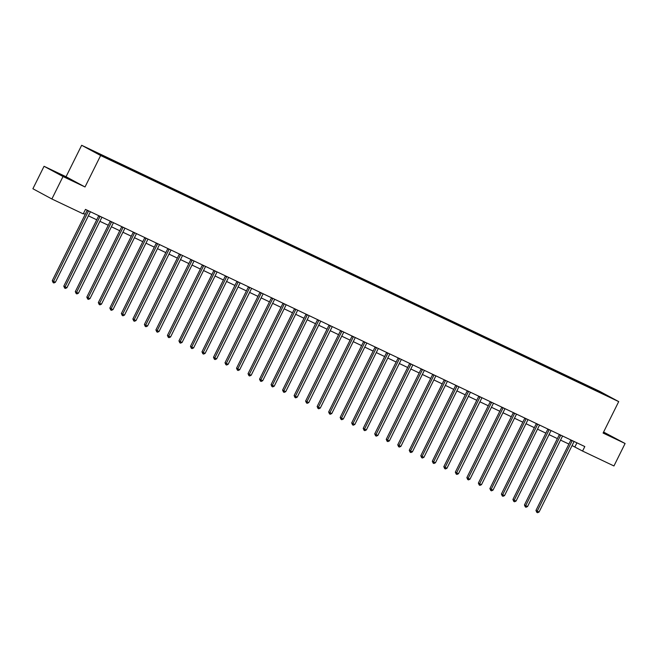 <?xml version="1.0" encoding="UTF-8"?>
<svg xmlns="http://www.w3.org/2000/svg" width="658" height="658" viewBox="0 0 658 658"><rect width="100%" height="100%" fill="white"/><g stroke="black" fill="none" stroke-linecap="round" stroke-linejoin="round"><path stroke-width="0.99" d="M44.053 166.285L63.02 176.525L85.022 186.971L66.047 176.731L44.053 166.285L32.9 188.747L51.875 198.987L83.245 213.891L85.474 209.392L584.806 446.568L582.577 451.067L613.947 465.963L625.1 443.5L603.592 432.059M66.047 176.731L81.658 145.286L599.742 391.37L618.709 401.61L100.633 155.527L81.658 145.286M602.893 393.229L89.685 149.456L111.901 160.634L600.006 392.481L610.69 397.432L602.893 393.229L602.596 393.591M106.662 157.525L106.695 158.043M113.752 160.889L113.785 161.531M118.177 162.995L118.21 163.513M125.267 166.359L125.308 167M129.7 168.464L129.725 168.983M136.782 171.828L136.823 172.47M141.215 173.934L141.24 174.452M148.297 177.298L148.338 177.94M152.73 179.404L152.755 179.922M159.812 182.768L159.853 183.409M164.245 184.873L164.278 185.392M171.335 188.237L171.368 188.887M175.76 190.343L175.793 190.861M182.85 193.707L182.883 194.357M187.275 195.813L187.308 196.331M194.365 199.185L194.398 199.826M198.79 201.282L198.823 201.8M205.88 204.654L205.913 205.296M210.313 206.752L210.338 207.27M217.395 210.124L217.436 210.766M221.828 212.221L221.853 212.74M228.91 215.594L228.951 216.235M233.343 217.691L233.368 218.209M240.425 221.063L240.466 221.705M244.858 223.161L244.891 223.679M251.948 226.533L251.981 227.174M256.373 228.639L256.406 229.157M263.463 232.003L263.496 232.644M267.888 234.108L267.921 234.626M274.978 237.472L275.011 238.114M279.403 239.578L279.436 240.096M286.493 242.942L286.526 243.583M290.926 245.047L290.951 245.566M298.008 248.411L298.049 249.053M302.441 250.517L302.466 251.035M309.523 253.881L309.564 254.523M313.956 255.987L313.981 256.505M321.038 259.351L321.079 259.992M325.471 261.456L325.504 261.974M332.561 264.82L332.594 265.462M336.986 266.926L337.019 267.444M344.076 270.29L344.109 270.931M348.501 272.396L348.534 272.914M355.591 275.76L355.624 276.401M360.016 277.865L360.049 278.383M367.106 281.229L367.139 281.871M371.54 283.335L371.564 283.853M378.621 286.699L378.663 287.34M383.055 288.804L383.079 289.323M390.136 292.168L390.178 292.81M394.57 294.274L394.594 294.792M401.651 297.638L401.693 298.288M406.085 299.744L406.118 300.262M413.175 303.108L413.208 303.757M417.6 305.213L417.633 305.731M424.69 308.586L424.723 309.227M429.115 310.683L429.148 311.201M436.205 314.055L436.238 314.697M440.63 316.153L440.663 316.671M447.72 319.525L447.753 320.166M452.153 321.622L452.178 322.14M459.235 324.994L459.276 325.636M463.668 327.092L463.693 327.61M470.75 330.464L470.791 331.106M475.183 332.561L475.208 333.08M482.265 335.934L482.306 336.575M486.698 338.039L486.731 338.557M493.788 341.403L493.821 342.045M498.213 343.509L498.246 344.027M505.303 346.873L505.336 347.514M509.728 348.979L509.761 349.497M516.818 352.343L516.851 352.984M521.243 354.448L521.276 354.966M528.333 357.812L528.366 358.454M532.758 359.918L532.791 360.436M539.848 363.282L539.889 363.923M544.281 365.387L544.306 365.906M551.363 368.751L551.404 369.393M555.796 370.857L555.821 371.375M562.878 374.221L562.919 374.863M567.311 376.327L567.336 376.845M574.401 379.691L574.434 380.332M578.826 381.796L578.859 382.314M585.916 385.16L585.949 385.802M590.341 387.266L590.374 387.784M63.02 176.525L51.875 198.987M85.022 186.971L100.633 155.527M618.709 401.61L603.098 433.054L625.1 443.5M572.057 445.573L582.577 451.067M83.451 213.488L85.219 214.327M88.378 215.832L96.734 219.797M99.893 221.302L108.249 225.266M111.416 226.771L119.764 230.736M122.931 232.241L131.287 236.206M134.446 237.711L142.802 241.675M145.961 243.18L154.317 247.145M157.476 248.65L165.832 252.614M168.991 254.12L177.347 258.092M180.506 259.589L188.862 263.562M192.029 265.059L200.377 269.032M203.544 270.528L211.901 274.501M215.059 275.998L223.416 279.971M226.574 281.468L234.931 285.44M238.089 286.937L246.446 290.91M249.604 292.407L257.961 296.38M261.119 297.877L269.476 301.849M272.642 303.346L280.991 307.319M284.157 308.816L292.514 312.789M295.672 314.294L304.029 318.258M307.187 319.763L315.544 323.728M318.702 325.233L327.059 329.197M330.217 330.703L338.574 334.667M341.732 336.172L350.089 340.137M353.256 341.642L361.604 345.606M364.771 347.111L373.127 351.076M376.286 352.581L384.642 356.546M387.801 358.051L396.157 362.015M399.316 363.52L407.672 367.493M410.831 368.99L419.187 372.963M422.346 374.46L430.702 378.432M433.869 379.929L442.217 383.902M445.384 385.399L453.74 389.371M456.899 390.868L465.255 394.841M468.414 396.338L476.77 400.311M479.929 401.808L488.285 405.78M491.444 407.277L499.8 411.25M502.959 412.747L511.315 416.72M514.482 418.217L522.83 422.189M525.997 423.694L534.345 427.659M537.512 429.164L545.869 433.129M549.027 434.634L557.384 438.598M560.542 440.103L568.899 444.068M102.237 155.42L102.261 155.938M576.918 442.826L574.886 446.914M588.474 386.254L588.219 386.764M576.951 380.785L576.704 381.295M565.436 375.315L565.189 375.825M553.921 369.845L553.674 370.355M542.406 364.376L542.159 364.877M530.891 358.906L530.636 359.408M519.376 353.436L519.121 353.938M507.861 347.967L507.606 348.469M496.346 342.497L496.091 342.999M484.823 337.028L484.576 337.529M473.308 331.558L473.061 332.06M461.793 326.088L461.546 326.59M450.278 320.619L450.023 321.12M438.763 315.149L438.508 315.651M427.248 309.671L426.993 310.181M415.733 304.202L415.478 304.712M404.209 298.732L403.963 299.242M392.694 293.262L392.448 293.772M381.179 287.793L380.933 288.303M369.664 282.323L369.409 282.833M358.149 276.853L357.894 277.363M346.634 271.384L346.379 271.894M335.119 265.914L334.864 266.424M323.596 260.445L323.349 260.955M312.081 254.975L311.834 255.477M300.566 249.505L300.319 250.007M289.051 244.036L288.796 244.537M277.536 238.566L277.281 239.068M266.021 233.096L265.766 233.598M254.506 227.627L254.251 228.129M242.983 222.157L242.736 222.659M231.468 216.688L231.221 217.189M219.953 211.218L219.706 211.72M208.438 205.748L208.183 206.25M196.923 200.271L196.668 200.78M185.408 194.801L185.153 195.311M173.893 189.331L173.638 189.841M162.37 183.862L162.123 184.372M150.855 178.392L150.608 178.902M139.34 172.922L139.093 173.432M127.825 167.453L127.578 167.963M116.31 161.983L116.055 162.493M104.795 156.514L104.54 157.023M603.246 432.758L614.153 437.874L603.46 432.331M60.709 174.995L74.963 181.764L59.269 173.753L55.001 171.911L60.709 174.995M572.106 440.876L570.823 440.186L535.949 510.452L537.232 511.143L572.106 440.876A1.003 0.814 118.4 0 0 572.205 440.589M539.075 512.014L537.553 512.714L536.821 512.36L537.232 511.143L539.075 512.014L573.957 441.757A1.003 0.814 118.4 0 1 574.121 441.493M536.821 512.36L535.949 510.452M609.867 436.024L603.337 432.586M603.37 432.52L611.907 436.904M70.669 179.914L59.088 174.123M57.197 173.103L72.717 180.794M560.591 435.407L559.308 434.716L524.434 504.974L525.709 505.673L560.591 435.407A1.003 0.814 118.4 0 0 560.69 435.119M527.56 506.545L526.038 507.244L525.306 506.89L525.709 505.673L527.56 506.545L562.434 436.287A1.003 0.814 118.4 0 1 562.606 436.024M525.306 506.89L524.434 504.974M549.076 429.937L547.793 429.246L512.911 499.504L514.194 500.203L549.076 429.937A1.003 0.814 118.4 0 0 549.175 429.649M516.045 501.075L514.523 501.774L513.783 501.421L514.194 500.203L516.045 501.075L550.919 430.817A1.003 0.814 118.4 0 1 551.091 430.554M513.783 501.421L512.911 499.504M537.561 424.468L536.278 423.777L501.396 494.035L502.679 494.726L537.561 424.468A1.003 0.814 118.4 0 0 537.66 424.18M504.53 495.606L503.008 496.305L502.268 495.951L502.679 494.726L504.53 495.606L539.404 425.339A1.003 0.814 118.4 0 1 539.576 425.084M502.268 495.951L501.396 494.035M526.046 418.998L524.763 418.307L489.881 488.565L491.164 489.256L526.046 418.998A1.003 0.814 118.4 0 0 526.145 418.71M493.006 490.136L491.493 490.835L490.753 490.481L491.164 489.256L493.006 490.136L527.889 419.87A1.003 0.814 118.4 0 1 528.061 419.615M490.753 490.481L489.881 488.565M514.531 413.528L513.248 412.837L478.366 483.095L479.649 483.786L514.531 413.528A1.003 0.814 118.4 0 0 514.63 413.24M481.491 484.666L479.978 485.365L479.238 485.012L479.649 483.786L481.491 484.666L516.374 414.4A1.003 0.814 118.4 0 1 516.546 414.145M479.238 485.012L478.366 483.095M503.008 408.059L501.733 407.368L466.851 477.626L468.134 478.317L503.008 408.059A1.003 0.814 118.4 0 0 503.115 407.771M469.976 479.197L468.463 479.896L467.723 479.542L468.134 478.317L469.976 479.197L504.859 408.931A1.003 0.814 118.4 0 1 505.023 408.676M467.723 479.542L466.851 477.626M491.493 402.589L490.21 401.898L455.336 472.156L456.619 472.847L491.493 402.589A1.003 0.814 118.4 0 0 491.592 402.301M458.462 473.727L456.94 474.426L456.208 474.073L456.619 472.847L458.462 473.727L493.344 403.461A1.003 0.814 118.4 0 1 493.508 403.206M456.208 474.073L455.336 472.156M479.978 397.119L478.695 396.429L443.821 466.686L445.104 467.377L479.978 397.119A1.003 0.814 118.4 0 0 480.077 396.823M446.946 468.257L445.425 468.957L444.693 468.603L445.104 467.377L446.946 468.257L481.82 397.991A1.003 0.814 118.4 0 1 481.993 397.736M444.693 468.603L443.821 466.686M468.463 391.65L467.18 390.951L432.306 461.217L433.581 461.908L468.463 391.65A1.003 0.814 118.4 0 0 468.562 391.354M435.431 462.788L433.91 463.487L433.17 463.133L433.581 461.908L435.431 462.788L470.305 392.522A1.003 0.814 118.4 0 1 470.478 392.267M433.17 463.133L432.306 461.217M456.948 386.18L455.665 385.481L420.783 455.747L422.066 456.438L456.948 386.18A1.003 0.814 118.4 0 0 457.047 385.884M423.916 457.318L422.395 458.017L421.655 457.664L422.066 456.438L423.916 457.318L458.79 387.052A1.003 0.814 118.4 0 1 458.963 386.797M421.655 457.664L420.783 455.747M445.433 380.702L444.15 380.011L409.268 450.278L410.551 450.969L445.433 380.702A1.003 0.814 118.4 0 0 445.532 380.414M412.393 451.849L410.88 452.54L410.14 452.194L410.551 450.969L412.393 451.849L447.275 381.582A1.003 0.814 118.4 0 1 447.448 381.327M410.14 452.194L409.268 450.278M433.918 375.233L432.635 374.542L397.753 444.808L399.036 445.499L433.918 375.233A1.003 0.814 118.4 0 0 434.017 374.945M400.878 446.379L399.365 447.07L398.625 446.724L399.036 445.499L400.878 446.379L435.76 376.113A1.003 0.814 118.4 0 1 435.933 375.858M398.625 446.724L397.753 444.808M422.395 369.763L421.12 369.072L386.238 439.338L387.521 440.029L422.395 369.763A1.003 0.814 118.4 0 0 422.502 369.475M389.363 440.909L387.85 441.6L387.11 441.255L387.521 440.029L389.363 440.909L424.245 370.643A1.003 0.814 118.4 0 1 424.41 370.388M387.11 441.255L386.238 439.338M410.88 364.293L409.597 363.603L374.723 433.869L376.006 434.56L410.88 364.293A1.003 0.814 118.4 0 0 410.979 364.006M377.848 435.44L376.327 436.131L375.595 435.785L376.006 434.56L377.848 435.44L412.731 365.174A1.003 0.814 118.4 0 1 412.895 364.919M375.595 435.785L374.723 433.869M399.365 358.824L398.082 358.133L363.208 428.399L364.491 429.09L399.365 358.824A1.003 0.814 118.4 0 0 399.464 358.536M366.333 429.962L364.812 430.661L364.08 430.316L364.491 429.09L366.333 429.962L401.207 359.704A1.003 0.814 118.4 0 1 401.38 359.449M364.08 430.316L363.208 428.399M387.85 353.354L386.567 352.663L351.693 422.93L352.968 423.62L387.85 353.354A1.003 0.814 118.4 0 0 387.949 353.066M354.818 424.492L353.297 425.191L352.556 424.846L352.968 423.62L354.818 424.492L389.692 354.234A1.003 0.814 118.4 0 1 389.865 353.979M352.556 424.846L351.693 422.93M376.335 347.885L375.052 347.194L340.17 417.46L341.453 418.151L376.335 347.885A1.003 0.814 118.4 0 0 376.434 347.597M343.303 419.023L341.782 419.722L341.041 419.376L341.453 418.151L343.303 419.023L378.177 348.765A1.003 0.814 118.4 0 1 378.35 348.51M341.041 419.376L340.17 417.46M364.82 342.415L363.537 341.724L328.655 411.99L329.938 412.681L364.82 342.415A1.003 0.814 118.4 0 0 364.919 342.127M331.78 413.553L330.267 414.252L329.526 413.907L329.938 412.681L331.78 413.553L366.662 343.295A1.003 0.814 118.4 0 1 366.835 343.04M329.526 413.907L328.655 411.99M353.305 336.945L352.022 336.254L317.14 406.521L318.423 407.212L353.305 336.945A1.003 0.814 118.4 0 0 353.404 336.657M320.265 408.083L318.752 408.783L318.011 408.429L318.423 407.212L320.265 408.083L355.147 337.825A1.003 0.814 118.4 0 1 355.32 337.57M318.011 408.429L317.14 406.521M341.782 331.476L340.507 330.785L305.625 401.051L306.908 401.742L341.782 331.476A1.003 0.814 118.4 0 0 341.889 331.188M308.75 402.614L307.237 403.313L306.496 402.959L306.908 401.742L308.75 402.614L343.632 332.356A1.003 0.814 118.4 0 1 343.797 332.093M306.496 402.959L305.625 401.051M330.267 326.006L328.984 325.315L294.11 395.573L295.393 396.272L330.267 326.006A1.003 0.814 118.4 0 0 330.365 325.718M297.235 397.144L295.722 397.843L294.981 397.49L295.393 396.272L297.235 397.144L332.117 326.886A1.003 0.814 118.4 0 1 332.282 326.623M294.981 397.49L294.11 395.573M318.752 320.536L317.469 319.846L282.595 390.104L283.878 390.803L318.752 320.536A1.003 0.814 118.4 0 0 318.85 320.249M285.72 391.675L284.198 392.374L283.466 392.02L283.878 390.803L285.72 391.675L320.602 321.417A1.003 0.814 118.4 0 1 320.767 321.153M283.466 392.02L282.595 390.104M307.237 315.067L305.954 314.376L271.08 384.634L272.354 385.333L307.237 315.067A1.003 0.814 118.4 0 0 307.335 314.779M274.205 386.205L272.683 386.904L271.943 386.55L272.354 385.333L274.205 386.205L309.079 315.939A1.003 0.814 118.4 0 1 309.252 315.684M271.943 386.55L271.08 384.634M295.722 309.597L294.439 308.906L259.556 379.164L260.839 379.855L295.722 309.597A1.003 0.814 118.4 0 0 295.82 309.309M262.69 380.735L261.168 381.434L260.428 381.081L260.839 379.855L262.69 380.735L297.564 310.469A1.003 0.814 118.4 0 1 297.737 310.214M260.428 381.081L259.556 379.164M284.207 304.128L282.924 303.437L248.041 373.695L249.324 374.386L284.207 304.128A1.003 0.814 118.4 0 0 284.305 303.84M251.175 375.266L249.653 375.965L248.913 375.611L249.324 374.386L251.175 375.266L286.049 304.999A1.003 0.814 118.4 0 1 286.222 304.744M248.913 375.611L248.041 373.695M272.692 298.658L271.409 297.967L236.526 368.225L237.809 368.916L272.692 298.658A1.003 0.814 118.4 0 0 272.79 298.37M239.652 369.796L238.138 370.495L237.398 370.141L237.809 368.916L239.652 369.796L274.534 299.53A1.003 0.814 118.4 0 1 274.707 299.275M237.398 370.141L236.526 368.225M261.168 293.188L259.894 292.497L225.011 362.755L226.294 363.446L261.168 293.188A1.003 0.814 118.4 0 0 261.275 292.9M228.137 364.326L226.623 365.026L225.883 364.672L226.294 363.446L228.137 364.326L263.019 294.06A1.003 0.814 118.4 0 1 263.192 293.805M225.883 364.672L225.011 362.755M249.653 287.719L248.37 287.028L213.496 357.286L214.779 357.977L249.653 287.719A1.003 0.814 118.4 0 0 249.76 287.423M216.622 358.857L215.108 359.556L214.368 359.202L214.779 357.977L216.622 358.857L251.504 288.591A1.003 0.814 118.4 0 1 251.669 288.336M214.368 359.202L213.496 357.286M238.138 282.249L236.855 281.55L201.981 351.816L203.264 352.507L238.138 282.249A1.003 0.814 118.4 0 0 238.237 281.953M205.107 353.387L203.585 354.086L202.853 353.733L203.264 352.507L205.107 353.387L239.989 283.121A1.003 0.814 118.4 0 1 240.154 282.866M202.853 353.733L201.981 351.816M226.623 276.779L225.34 276.08L190.466 346.347L191.741 347.037L226.623 276.779A1.003 0.814 118.4 0 0 226.722 276.483M193.592 347.918L192.07 348.617L191.33 348.263L191.741 347.037L193.592 347.918L228.466 277.651A1.003 0.814 118.4 0 1 228.639 277.396M191.33 348.263L190.466 346.347M215.108 271.31L213.825 270.611L178.943 340.877L180.226 341.568L215.108 271.31A1.003 0.814 118.4 0 0 215.207 271.014M182.077 342.448L180.555 343.139L179.815 342.793L180.226 341.568L182.077 342.448L216.951 272.182A1.003 0.814 118.4 0 1 217.124 271.927M179.815 342.793L178.943 340.877M203.593 265.832L202.31 265.141L167.428 335.407L168.711 336.098L203.593 265.832A1.003 0.814 118.4 0 0 203.692 265.544M170.562 336.978L169.04 337.669L168.3 337.324L168.711 336.098L170.562 336.978L205.436 266.712A1.003 0.814 118.4 0 1 205.609 266.457M168.3 337.324L167.428 335.407M192.078 260.362L190.795 259.671L155.913 329.938L157.196 330.629L192.078 260.362A1.003 0.814 118.4 0 0 192.177 260.075M159.039 331.509L157.525 332.2L156.785 331.854L157.196 330.629L159.039 331.509L193.921 261.242A1.003 0.814 118.4 0 1 194.094 260.987M156.785 331.854L155.913 329.938M180.555 254.893L179.28 254.202L144.398 324.468L145.681 325.159L180.555 254.893A1.003 0.814 118.4 0 0 180.662 254.605M147.524 326.039L146.01 326.73L145.27 326.384L145.681 325.159L147.524 326.039L182.406 255.773A1.003 0.814 118.4 0 1 182.579 255.518M145.27 326.384L144.398 324.468M169.04 249.423L167.757 248.732L132.883 318.998L134.166 319.689L169.04 249.423A1.003 0.814 118.4 0 0 169.147 249.135M136.009 320.561L134.495 321.26L133.755 320.915L134.166 319.689L136.009 320.561L170.891 250.303A1.003 0.814 118.4 0 1 171.055 250.048M133.755 320.915L132.883 318.998M157.525 243.954L156.242 243.263L121.368 313.529L122.651 314.22L157.525 243.954A1.003 0.814 118.4 0 0 157.624 243.666M124.494 315.092L122.972 315.791L122.24 315.445L122.651 314.22L124.494 315.092L159.376 244.834A1.003 0.814 118.4 0 1 159.54 244.579M122.24 315.445L121.368 313.529M146.01 238.484L144.727 237.793L109.853 308.059L111.128 308.75L146.01 238.484A1.003 0.814 118.4 0 0 146.109 238.196M112.979 309.622L111.457 310.321L110.725 309.976L111.128 308.75L112.979 309.622L147.853 239.364A1.003 0.814 118.4 0 1 148.025 239.109M110.725 309.976L109.853 308.059M134.495 233.014L133.212 232.323L98.33 302.59L99.613 303.28L134.495 233.014A1.003 0.814 118.4 0 0 134.594 232.726M101.464 304.152L99.942 304.851L99.202 304.506L99.613 303.28L101.464 304.152L136.338 233.894A1.003 0.814 118.4 0 1 136.51 233.639M99.202 304.506L98.33 302.59M122.98 227.545L121.697 226.854L86.815 297.12L88.098 297.811L122.98 227.545A1.003 0.814 118.4 0 0 123.079 227.257M89.949 298.683L88.427 299.382L87.687 299.028L88.098 297.811L89.949 298.683L124.823 228.425A1.003 0.814 118.4 0 1 124.995 228.17M87.687 299.028L86.815 297.12M111.465 222.075L110.182 221.384L75.3 291.65L76.583 292.341L111.465 222.075A1.003 0.814 118.4 0 0 111.564 221.787M78.425 293.213L76.912 293.912L76.172 293.558L76.583 292.341L78.425 293.213L113.308 222.955A1.003 0.814 118.4 0 1 113.48 222.7M76.172 293.558L75.3 291.65M99.942 216.605L98.667 215.914L63.785 286.181L65.068 286.872L99.942 216.605A1.003 0.814 118.4 0 0 100.049 216.317M66.91 287.743L65.397 288.443L64.657 288.089L65.068 286.872L66.91 287.743L101.793 217.485A1.003 0.814 118.4 0 1 101.965 217.222M64.657 288.089L63.785 286.181M88.427 211.136L87.144 210.445L52.27 280.703L53.553 281.402L88.427 211.136A1.003 0.814 118.4 0 0 88.534 210.848M55.395 282.274L53.882 282.973L53.142 282.619L53.553 281.402L55.395 282.274L90.278 212.016A1.003 0.814 118.4 0 1 90.442 211.753M53.142 282.619L52.27 280.703"/></g></svg>
